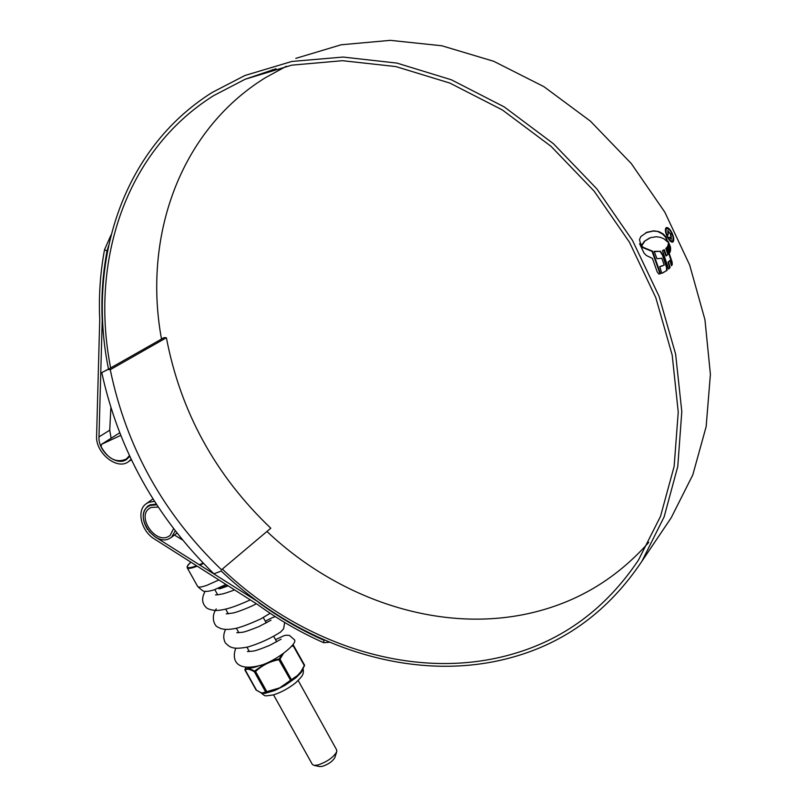 <?xml version="1.0" encoding="UTF-8"?>
<svg xmlns="http://www.w3.org/2000/svg" width="807" height="807" viewBox="0 0 807 807"><rect width="100%" height="100%" fill="white"/><g stroke="black" fill="none" stroke-linecap="round" stroke-linejoin="round"><path stroke-width="1.21" d="M221.522 569.772L270.799 528.212L221.522 569.772C163.418 513.938 126.326 447.239 110.256 369.677L166.383 337.75C180.597 411.903 215.398 475.394 270.799 528.212M161.501 339.031L164.043 337.639L166.383 337.75M162.429 338.557L107.845 369.525L110.256 369.677M161.491 338.94L164.043 337.639M220.2 571.487L213.875 573.797C156.134 517.337 118.77 450.276 101.773 372.602L107.845 369.525M109.641 368.506L101.773 372.602M312.339 764.4L314.014 765.389L317.797 765.036C327.057 761.869 333.372 757.45 336.741 751.791L334.824 757.622C332.595 761.384 328.429 764.3 322.326 766.378L319.532 766.549M129.382 455.652L126.406 458.971C116.722 463.339 108.279 459.244 101.077 446.695L101.591 444.294L120.636 435.437M336.741 751.791L336.701 749.975L298.197 680.523M222.651 569.409C301.072 644.077 412.347 681.844 509.963 654.81C562.893 640.294 605.704 608.771 638.377 560.24L660.519 516.329L674.138 466.426L678.243 412.054L672.191 355.09L655.819 297.712L629.49 242.282L594.123 191.118L551.12 146.4L502.327 109.923L449.832 83.06L395.844 66.567L342.501 60.696L291.731 65.155L245.197 79.227L213.764 95.559C124.167 151.575 89.89 263.566 110.65 367.942M267.268 531.763C342.35 602.728 449.751 637.288 543.878 609.608C584.52 597.765 619.494 575.341 648.788 542.324M286.374 66.255L265.493 77.643C178.286 131.44 142.99 238.892 161.511 339.081M329.427 642.231L323.698 642.715C300.577 632.466 278.597 619.776 257.756 604.635L154.409 538.985C141.346 531.228 136.272 510.801 145.885 503.982L148.639 502.368L154.53 501.349M258.906 602.325L155.075 536.826L149.073 531.51M147.53 529.463C141.8 519.859 141.83 512.142 147.62 506.322L150.052 504.889L156.296 504.082M220.997 570.811C300.143 646.367 412.609 684.75 511.406 657.534C565.283 642.846 608.801 610.738 641.948 561.198L664.141 516.843L677.769 466.476L681.804 411.62L675.63 354.172L659.077 296.32L632.496 240.425L596.817 188.838L553.461 143.737L504.264 106.928L451.345 79.782L396.913 63.087L343.116 57.065L291.902 61.443L244.925 75.495L212.14 92.482C121.282 149.507 86.974 263.364 108.491 369.092M664.887 527.132L671.242 517.691L692.779 474.94L706.145 426.671L710.402 374.327L704.955 319.733L689.642 264.948L664.817 212.16L631.296 163.559L590.431 121.161L543.898 86.652L493.682 61.271L441.822 45.767L390.366 40.35L341.159 44.778L295.806 58.376M272.524 69.684L271.445 70.3M644.854 241.081L642.11 245.177L640.566 243.583L639.477 239.679L640.829 236.542L647.012 232.245L653.781 230.832L658.764 231.559L663.132 233.889L665.957 236.885L667.803 242.039L663.959 238.842L660.267 237.298L656.273 236.744L650.573 237.641L644.359 241.303L649.433 238.105M658.815 274.027L660.55 273.674L652.591 251.189L643.29 247.386L639.608 243.754L644.097 253.227L646.437 255.547L652.419 258.401L657.14 271.757L658.815 274.027M661.78 273.301L667.066 270.365L666.996 267.137L662.981 254.931L660.408 251.28L654.154 251.37L656.979 258.744L661.841 258.22L664.201 265.11L659.722 266.603L661.78 273.301M668.589 269.074L670.113 267.48L668.499 261.962L669.911 260.439L671.474 265.775L672.231 264.696L672.17 262.265L667.147 247.124L665.795 248.506L667.914 254.397L666.451 255.748L664.262 249.676L662.497 250.614L668.589 269.074M669.659 252.783L670.042 252.167L667.793 245.883L667.419 246.589L669.659 252.783M667.974 245.056L670.234 251.35L670.577 250.715L668.206 244.128L668.236 245.772M668.267 241.495L670.617 249.514L670.466 247.043L668.267 241.495M671.918 232.709C673.885 237.107 674.269 240.153 673.078 241.868L672.645 242.13C671.061 242.332 669.296 240.597 667.349 236.945C665.311 232.527 664.867 229.491 666.027 227.816L666.431 227.574C668.085 227.322 669.911 229.037 671.918 232.709L671.525 232.88M111.104 438.251L109.732 430.192L110.852 407.858M102.61 320.036L102.227 320.238C101.168 296.784 102.761 273.755 107.008 251.138L104.557 249.595L111.043 234.958M129.675 456.278L126.951 459.163C117.197 467.182 97.929 451.769 98.989 436.91L102.227 320.238M182.654 540.024L174.403 535.041M131.067 459.223L128.686 461.523C117.509 470.753 95.397 453.09 96.598 436.032L99.735 319.522C98.656 295.796 100.26 272.494 104.557 249.595M108.461 246.054L107.008 251.138M323.698 642.715L323.879 640.244L324.646 640.183M323.879 640.244C301.011 630.106 279.262 617.547 258.643 602.567M673.078 241.868L673.129 237.974M669.639 230.066L666.411 227.725M665.583 231.962L666.078 229.057L666.774 228.694M667.278 236.804L667.671 236.633C669.346 239.76 670.859 241.232 672.211 241.051L669.185 239.891M672.211 241.051L672.584 240.829C673.603 239.376 673.27 236.774 671.585 233.001C669.891 229.884 668.337 228.431 666.935 228.623L666.572 228.835C665.573 230.247 665.936 232.84 667.671 236.633M660.025 273.805L652.086 251.401L652.591 251.189M640.385 245.621L642.796 247.608L652.086 251.401M660.116 251.512L662.486 255.143L666.491 267.349L666.572 270.577L662.628 272.988M660.348 251.31L654.285 251.683M662.92 265.695L659.763 266.714M669.911 260.439L668.004 262.174L669.618 267.692L668.529 268.862M667.076 248.465L671.676 262.477L671.384 265.432M663.788 249.958L665.957 255.96L666.451 255.748M667.46 246.528L669.528 252.409M670.103 248.112L670.466 247.043M668.388 242.897L669.971 247.255M645.782 232.759L653.287 231.054L658.764 231.559M667.228 241.434L665.472 237.097L662.638 234.101L658.27 231.77M641.797 244.925L644.359 241.303M670.778 233.626L671.353 239.144L669.195 237.228L671.041 237.762L670.375 233.959L668.226 231.629L668.075 234.998L667.793 230.56L670.314 233.828M671.646 238.953L671.162 239.175L671.172 235.947M670.556 237.984L669.427 237.571M173.606 528.605L170.095 535.505L167.644 536.958C154.591 543.03 137.281 516.863 148.992 508.692L151.121 507.442L158.263 507.068M175.28 530.784L171.538 537.25L168.734 538.905C153.935 545.774 134.345 516.127 147.631 506.867L150.011 505.475L156.75 504.768M274.854 690.479L264.797 693.425L261.993 693.062L279.666 687.877L274.854 690.479L275.802 689.168M283.58 653.216L280.251 658.754L278.869 659.692C269.921 661.407 262.164 665.321 255.627 671.434L254.387 671.817L254.477 671.101L264.454 664.121M263.193 692.87L268.862 692.194L274.501 690.156L265.705 692.073L254.387 671.817C249.999 669.084 246.861 668.529 244.975 670.143L244.945 669.427C246.811 667.833 249.978 668.388 254.477 671.101M295.998 677.719L291.438 679.746L284.7 685.022L295.937 677.214L300.829 671.807L301.596 671.353L301.576 671.928L295.998 677.719L284.911 685.415L279.666 687.877L282.954 685.567L284.911 685.415M266.36 692.376L264.202 693.152L264.797 693.425M260.701 692.588L261.993 693.062L260.933 692.799M291.438 679.746L279.595 658.411L281.875 654.447M290.611 680.321L278.869 659.692L279.595 658.411M301.727 671.162L304.421 665.755L292.86 645.207L293.597 645.297L291.115 646.73M267.117 692.154L255.224 670.869M270.658 661.266L278.758 658.986M255.99 689.824L244.904 670.002M256.596 690.378L244.945 669.427M263.879 693.425L260.51 692.507L256.001 689.975L260.247 692.255M300.829 671.807L304.511 665.21M301.596 671.363L304.622 665.24L293.244 644.944M282.954 685.567L296.855 675.913M224.356 585.317L218.808 588.817L227.483 585.398M275.53 639.638L284.084 635.644L286.616 635.18L289.511 635.472L294.525 639.85C297.541 643.33 279.172 658.704 263.062 664.625C236.098 672.735 231.357 659.924 235.765 648.314M101.5 444.334L119.618 432.865L101.591 444.294M109.732 430.192L98.989 436.91M666.491 267.349L666.996 267.137M646.508 232.466L647.012 232.245M197.211 566.171L196.424 566.474C191.128 568.41 188.071 568.885 187.264 567.886C186.74 566.524 187.95 564.618 190.896 562.166C184.813 567.987 186.659 569.217 196.454 565.878L196.646 565.808M218.919 579.961L206.935 585.297C201.619 587.183 198.532 587.577 197.675 586.487L197.614 586.376M199.158 564.809L203.142 563.054M203.525 563.447L199.702 565.152M259.188 665.704L255.849 666.875C251.471 668.196 248.748 668.297 247.678 667.207M248.243 667.218C249.504 668.004 252.087 667.803 255.98 666.622L257.675 666.057M302.796 669.467L301.576 671.928M300.981 672.635L297.026 676.72M276.266 689.793L283.378 686.212M319.824 766.61L314.014 765.389M312.4 764.511L273.543 694.867C263.032 696.31 266.028 696.582 260.641 692.557M249.373 651.562L246.952 647.214M238.862 632.718L236.36 628.25M228.3 613.804L225.738 609.214M217.698 594.799L214.793 589.594M128.908 457.317L126.406 458.971M276.71 641.767L273.785 636.491M266.27 622.933L263.304 617.587M255.779 604.019L255.224 603.031M276.044 68.726L245.197 79.227M148.306 505.818L147.62 506.322M671.242 517.691L641.948 561.198M152.977 498.897L146.682 503.417M131.329 459.768L128.686 461.523M661.447 266.27L661.952 266.058M646.881 232.335L647.385 232.113M187.264 567.886L197.675 586.487C202.204 590.744 204.847 592.348 205.624 591.309C207.681 591.501 210.647 590.966 214.491 589.695L225.99 584.45M181.636 539.459L180.415 537.27M150.717 504.637L148.296 506.382M177.036 533.024L171.538 537.25M149.577 508.259L148.992 508.692M303.109 668.922C304.189 674.581 302.1 676.397 295.695 682.762C288.684 688.341 281.28 692.386 273.502 694.877M245.025 669.124L246.064 667.238M281.088 639.184L269.79 645.307C260.257 649.221 254.498 651.168 252.49 651.158L247.426 651.542M271.001 620.19L259.188 626.464C249.353 630.418 243.563 632.365 241.828 632.315L236.834 632.738M256.323 603.727C251.34 606.723 236.572 612.563 232.587 613.068L226.192 613.865M234.555 589.897C221.612 594.749 222.238 593.851 217.84 594.779L215.499 594.9M265.332 621.259C270.325 618.414 273.704 616.911 275.469 616.74M284.659 622.449L283.63 628.784L280.584 632.042C270.92 638.287 260.106 643.25 248.153 646.932C232.991 649.867 229.813 647.517 225.345 642.826C223.166 638.751 223.236 634.302 225.546 629.45M270.174 613.28L260.55 619.05C248.707 624.366 240.173 627.533 234.968 628.562C222.712 630.711 220.129 628.139 217.86 627.12C214.753 626.282 210.294 617.315 216.266 608.892M250.301 599.894C231.942 608.236 223.529 610.132 215.983 610.526C210.355 609.971 206.895 608.75 205.614 606.864C201.811 602.799 201.659 597.604 205.16 591.269M220.018 588.737L228.21 585.862"/></g></svg>
